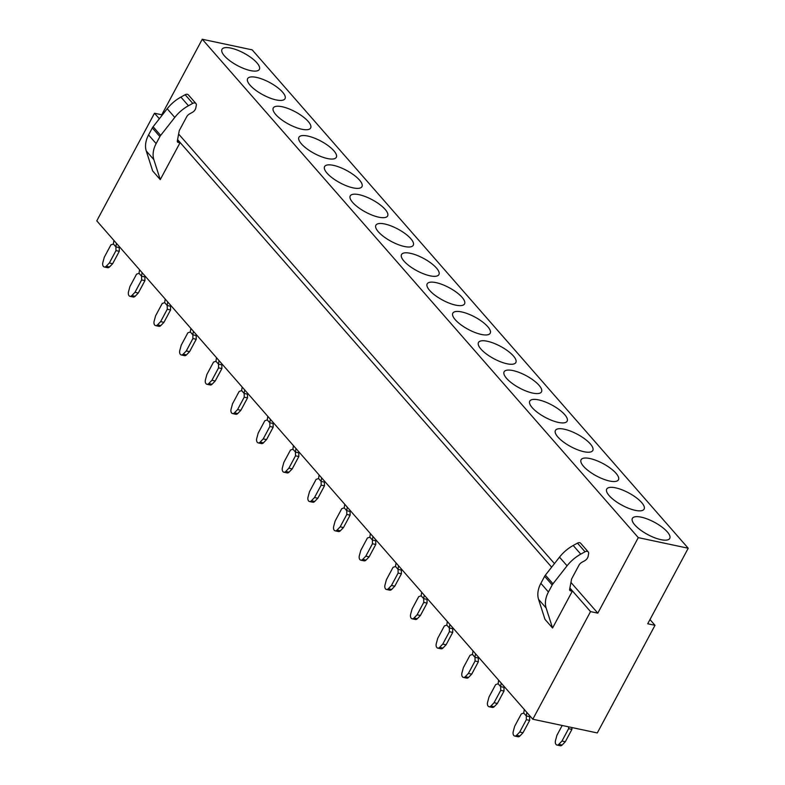 <?xml version="1.0" encoding="UTF-8"?>
<svg xmlns="http://www.w3.org/2000/svg" width="785" height="785" viewBox="0 0 785 785"><rect width="100%" height="100%" fill="white"/><g stroke="black" fill="none" stroke-linecap="round" stroke-linejoin="round"><path stroke-width="1.18" d="M688.219 548.244L638.293 537.627L202.265 39.25L252.191 49.867L688.219 548.244L647.723 623.771L655.004 625.311L649.98 619.571M650.196 520.19A21.205 7.006 -151.8 0 1 668.908 539.334A21.205 7.006 -151.8 0 1 651.923 536.626A21.205 7.006 -151.8 0 1 632.082 519.591A21.205 7.006 -151.8 0 1 650.196 520.19M626.273 507.316A21.205 7.006 -151.8 0 1 606.432 490.272A21.205 7.006 -151.8 0 1 624.546 490.87A21.205 7.006 -151.8 0 1 643.258 510.024A21.205 7.006 -151.8 0 1 626.273 507.316M600.623 477.996A21.205 7.006 -151.8 0 1 580.782 460.962A21.205 7.006 -151.8 0 1 598.896 461.56A21.205 7.006 -151.8 0 1 617.609 480.705A21.205 7.006 -151.8 0 1 600.623 477.996M574.973 448.686A21.205 7.006 -151.8 0 1 555.132 431.642A21.205 7.006 -151.8 0 1 573.246 432.241A21.205 7.006 -151.8 0 1 591.959 451.385A21.205 7.006 -151.8 0 1 574.973 448.686M549.323 419.367A21.205 7.006 -151.8 0 1 529.482 402.322A21.205 7.006 -151.8 0 1 547.596 402.921A21.205 7.006 -151.8 0 1 566.309 422.075A21.205 7.006 -151.8 0 1 549.323 419.367M523.673 390.047A21.205 7.006 -151.8 0 1 503.833 373.012A21.205 7.006 -151.8 0 1 521.956 373.611A21.205 7.006 -151.8 0 1 540.659 392.755A21.205 7.006 -151.8 0 1 523.673 390.047M498.024 360.737A21.205 7.006 -151.8 0 1 478.183 343.693A21.205 7.006 -151.8 0 1 496.306 344.291A21.205 7.006 -151.8 0 1 515.009 363.435A21.205 7.006 -151.8 0 1 498.024 360.737M472.374 331.417A21.205 7.006 -151.8 0 1 452.533 314.373A21.205 7.006 -151.8 0 1 470.657 314.971A21.205 7.006 -151.8 0 1 489.359 334.125A21.205 7.006 -151.8 0 1 472.374 331.417M446.724 302.097A21.205 7.006 -151.8 0 1 426.893 285.063A21.205 7.006 -151.8 0 1 445.007 285.661A21.205 7.006 -151.8 0 1 463.719 304.806A21.205 7.006 -151.8 0 1 446.724 302.097M421.084 272.787A21.205 7.006 -151.8 0 1 401.243 255.743A21.205 7.006 -151.8 0 1 419.357 256.342A21.205 7.006 -151.8 0 1 438.069 275.496A21.205 7.006 -151.8 0 1 421.084 272.787M395.434 243.468A21.205 7.006 -151.8 0 1 375.593 226.433A21.205 7.006 -151.8 0 1 393.707 227.022A21.205 7.006 -151.8 0 1 412.419 246.176A21.205 7.006 -151.8 0 1 395.434 243.468M369.784 214.148A21.205 7.006 -151.8 0 1 349.943 197.113A21.205 7.006 -151.8 0 1 368.057 197.712A21.205 7.006 -151.8 0 1 386.769 216.856A21.205 7.006 -151.8 0 1 369.784 214.148M344.134 184.838A21.205 7.006 -151.8 0 1 324.293 167.794A21.205 7.006 -151.8 0 1 342.407 168.392A21.205 7.006 -151.8 0 1 361.12 187.546A21.205 7.006 -151.8 0 1 344.134 184.838M318.484 155.518A21.205 7.006 -151.8 0 1 298.643 138.484A21.205 7.006 -151.8 0 1 316.757 139.082A21.205 7.006 -151.8 0 1 335.47 158.227A21.205 7.006 -151.8 0 1 318.484 155.518M292.834 126.208A21.205 7.006 -151.8 0 1 272.994 109.164A21.205 7.006 -151.8 0 1 291.107 109.763A21.205 7.006 -151.8 0 1 309.82 128.907A21.205 7.006 -151.8 0 1 292.834 126.208M267.185 96.889A21.205 7.006 -151.8 0 1 247.344 79.844A21.205 7.006 -151.8 0 1 265.467 80.443A21.205 7.006 -151.8 0 1 284.17 99.597A21.205 7.006 -151.8 0 1 267.185 96.889M241.535 67.569A21.205 7.006 -151.8 0 1 221.694 50.534A21.205 7.006 -151.8 0 1 239.817 51.133A21.205 7.006 -151.8 0 1 258.52 70.277A21.205 7.006 -151.8 0 1 241.535 67.569M655.004 625.311L597.297 732.945L532.809 719.227L96.781 220.85L154.488 113.226L161.769 114.777L202.265 39.25M532.809 719.227L590.526 611.603L569.89 588.014M551.649 567.172L177.587 139.612M159.345 118.77L154.488 113.226M580.772 554.141A32.617 23.128 138.8 0 0 567.074 565.808L552.983 583.785A6.525 4.622 -41.2 0 0 552.198 584.982L548.44 591.988L540.865 583.333L544.623 576.327A6.525 4.622 -41.2 0 1 545.408 575.13L559.499 557.154A32.617 23.128 138.8 0 1 573.197 545.487L580.772 554.141L585.051 551.777A3.258 2.316 -41.2 0 1 588.24 551.924A3.258 2.316 -41.2 0 1 588.622 553.641L588.132 556.251A5.436 3.856 -41.2 0 1 584.619 560.794L581.901 562.295A5.436 3.856 -41.2 0 0 578.957 565.239L571.598 578.977L569.645 589.329A2.178 1.541 -41.2 0 0 569.9 590.477A2.178 1.541 -41.2 0 0 570.567 590.85L572.294 591.223L569.822 588.387M572.294 591.223L552.562 628.02L544.986 619.365L538.569 599.377L546.144 608.032A25.228 17.888 138.8 0 1 548.44 591.988M179.991 142.821L160.258 179.618L152.682 170.963L146.265 150.975L153.84 159.63A25.228 17.888 138.8 0 1 156.136 143.596L159.895 136.59A6.525 4.622 -41.2 0 1 160.67 135.393L174.77 117.416A32.617 23.128 138.8 0 1 188.459 105.74L192.737 103.384A3.258 2.316 -41.2 0 1 195.926 103.532A3.258 2.316 -41.2 0 1 196.319 105.249L195.828 107.849A5.436 3.856 -41.2 0 1 192.315 112.392L189.587 113.894A5.436 3.856 -41.2 0 0 186.653 116.837L179.284 130.575L177.331 140.927A2.178 1.541 -41.2 0 0 177.596 142.075A2.178 1.541 -41.2 0 0 178.264 142.448L179.991 142.821L177.508 139.985M590.526 611.603L597.807 613.144L638.293 537.627M597.807 613.144L570.94 582.441M554.455 563.601L178.637 134.049M540.865 583.333A25.228 17.888 138.8 0 0 538.569 599.377M552.562 628.02L546.144 608.032M573.197 545.487L577.475 543.122A3.258 2.316 -41.2 0 1 580.664 543.269L588.24 551.924M192.737 103.384L185.162 94.73L180.893 97.085A32.617 23.128 138.8 0 0 167.195 108.752L174.77 117.416M156.136 143.596L148.561 134.941L152.319 127.926A6.525 4.622 -41.2 0 1 153.104 126.738L167.195 108.752M148.561 134.941A25.228 17.888 138.8 0 0 146.265 150.975M160.258 179.618L153.84 159.63M185.162 94.73A3.258 2.316 -41.2 0 1 188.361 94.867L195.926 103.532M556.967 745.043A3.807 2.375 -78 0 0 558.841 744.308L561.981 741.04L568.625 728.657L571.931 729.363L565.298 741.746L562.158 745.004A3.807 2.375 -78 0 1 560.284 745.75L556.967 745.043A3.807 2.375 -78 0 1 555.515 740.5L556.938 735.27L562.188 725.477M568.625 728.657L568.595 726.841M571.931 729.363L571.912 727.548M561.981 741.04L565.298 741.746M524.341 709.552A34.658 24.58 138.8 0 0 523.772 713.074L521.309 713.899L514.666 726.282L513.253 731.512A3.807 2.375 -78 0 0 514.705 736.055A3.807 2.375 -78 0 0 516.579 735.309L519.719 732.052L523.026 732.758L519.886 736.016L516.579 735.309M526.863 712.437A34.658 24.58 138.8 0 0 526.303 715.959L526.352 719.668L519.719 732.052M526.352 719.668L529.669 720.375L529.62 716.656A34.658 24.58 138.8 0 0 530.14 716.175M529.669 720.375L523.026 732.758M514.705 736.055L518.012 736.762A3.807 2.375 -78 0 0 519.886 736.016M523.781 713.074L526.293 715.949L529.62 716.656M498.141 683.764L495.659 684.579L489.016 696.962L487.603 702.202A3.807 2.375 -78 0 0 489.055 706.736A3.807 2.375 -78 0 0 490.929 706L494.069 702.732L497.376 703.438L494.236 706.696L490.929 706M501.213 683.117A34.658 24.58 138.8 0 0 500.653 686.639L500.702 690.349L494.069 702.732M500.702 690.349L504.019 691.055L503.97 687.336L500.653 686.639L498.132 683.755A34.658 24.58 138.8 0 1 498.691 680.232M504.019 691.055L497.376 703.438M489.055 706.736L492.362 707.442A3.807 2.375 -78 0 0 494.236 706.696M503.98 687.346A34.658 24.58 138.8 0 0 504.49 686.855M473.041 650.912A34.658 24.58 138.8 0 0 472.482 654.445L470.009 655.269L463.366 667.652L461.953 672.882A3.807 2.375 -78 0 0 463.405 677.426A3.807 2.375 -78 0 0 465.279 676.68L468.419 673.422L471.726 674.129L468.586 677.386L465.279 676.68M475.563 653.797A34.658 24.58 138.8 0 0 475.003 657.33L475.053 661.039L468.419 673.422M475.053 661.039L478.369 661.745L478.32 658.026A34.658 24.58 138.8 0 0 478.84 657.545M478.369 661.745L471.726 674.129M463.405 677.426L466.712 678.122A3.807 2.375 -78 0 0 468.586 677.386M475.003 657.32L478.32 658.026M472.482 654.445L474.994 657.32M446.842 625.125L444.359 625.949L437.716 638.333L436.303 643.563A3.807 2.375 -78 0 0 437.755 648.106A3.807 2.375 -78 0 0 439.629 647.36L442.769 644.102L446.076 644.809L442.936 648.067L439.629 647.36M449.923 624.487A34.658 24.58 138.8 0 0 449.354 628.01L449.403 631.719L442.769 644.102M449.403 631.719L452.719 632.425L452.67 628.707L449.354 628L446.832 625.125A34.658 24.58 138.8 0 1 447.391 621.602M452.719 632.425L446.076 644.809M437.755 648.106L441.062 648.812A3.807 2.375 -78 0 0 442.936 648.067M452.68 628.716A34.658 24.58 138.8 0 0 453.19 628.226M421.741 592.283A34.658 24.58 138.8 0 0 421.182 595.805L418.709 596.629L412.066 609.013L410.653 614.253A3.807 2.375 -78 0 0 412.105 618.786A3.807 2.375 -78 0 0 413.98 618.05L417.12 614.783L420.426 615.489L417.286 618.757L413.98 618.05M424.273 595.167A34.658 24.58 138.8 0 0 423.704 598.69L423.763 602.409L417.12 614.783M423.763 602.409L427.069 603.106L427.02 599.387A34.658 24.58 138.8 0 0 427.54 598.906M427.069 603.106L420.426 615.489M412.105 618.786L415.422 619.493A3.807 2.375 -78 0 0 417.286 618.757M421.182 595.815L423.704 598.69L427.02 599.387M396.091 562.963A34.658 24.58 138.8 0 0 395.532 566.495L393.059 567.319L386.416 579.703L385.003 584.933A3.807 2.375 -78 0 0 386.455 589.476A3.807 2.375 -78 0 0 388.33 588.73L391.47 585.473L394.786 586.179L391.646 589.437L388.33 588.73M398.623 565.848A34.658 24.58 138.8 0 0 398.054 569.38L398.113 573.089L391.47 585.473M398.113 573.089L401.42 573.796L401.37 570.077L398.064 569.37L395.532 566.495M401.42 573.796L394.786 586.179M386.455 589.476L389.772 590.183A3.807 2.375 -78 0 0 391.646 589.437M401.38 570.087A34.658 24.58 138.8 0 0 401.891 569.596M370.451 533.653A34.658 24.58 138.8 0 0 369.882 537.176L367.409 538L360.776 550.383L359.353 555.613A3.807 2.375 -78 0 0 360.806 560.156A3.807 2.375 -78 0 0 362.68 559.411L365.82 556.153L369.136 556.859L365.996 560.117L362.68 559.411M372.463 543.769L375.77 544.476L375.721 540.757L372.414 540.051L372.463 543.769L365.82 556.153M375.77 544.476L369.136 556.859M360.806 560.156L364.122 560.863A3.807 2.375 -78 0 0 365.996 560.117M375.73 540.767A34.658 24.58 138.8 0 0 376.25 540.276M372.973 536.538A34.658 24.58 138.8 0 0 372.404 540.06M369.892 537.176L372.404 540.051M344.801 504.333A34.658 24.58 138.8 0 0 344.232 507.856L341.76 508.68L335.126 521.063L333.713 526.303A3.807 2.375 -78 0 0 335.156 530.837A3.807 2.375 -78 0 0 337.03 530.101L340.17 526.843L343.487 527.54L340.347 530.807L337.03 530.101M347.323 507.218A34.658 24.58 138.8 0 0 346.754 510.75L346.813 514.46L340.17 526.843M346.813 514.46L350.12 515.156L350.071 511.447L346.764 510.741L344.242 507.866M350.12 515.156L343.487 527.54M335.156 530.837L338.472 531.543A3.807 2.375 -78 0 0 340.347 530.807M350.081 511.457A34.658 24.58 138.8 0 0 350.601 510.966M314.52 497.523L321.163 485.14L321.114 481.421L318.592 478.546L316.11 479.37L309.476 491.753L308.063 496.983A3.807 2.375 -78 0 0 309.506 501.527A3.807 2.375 -78 0 0 311.38 500.781L314.52 497.523L317.837 498.23L314.697 501.487L311.38 500.781M321.163 485.14L324.47 485.846L324.421 482.127L321.114 481.421M324.47 485.846L317.837 498.23M309.506 501.527L312.822 502.233A3.807 2.375 -78 0 0 314.697 501.487M324.431 482.137A34.658 24.58 138.8 0 0 324.951 481.647M321.673 477.898A34.658 24.58 138.8 0 0 321.104 481.431M319.152 475.013A34.658 24.58 138.8 0 0 318.582 478.546M293.502 445.703A34.658 24.58 138.8 0 0 292.933 449.226L290.47 450.05L283.827 462.434L282.414 467.664A3.807 2.375 -78 0 0 283.866 472.207A3.807 2.375 -78 0 0 285.73 471.471L288.87 468.203L292.187 468.91L289.047 472.168L285.73 471.471M296.024 448.588A34.658 24.58 138.8 0 0 295.464 452.111L295.513 455.82L288.87 468.203M295.513 455.82L298.83 456.527L298.771 452.808A34.658 24.58 138.8 0 0 299.301 452.327M298.83 456.527L292.187 468.91M283.866 472.207L287.173 472.913A3.807 2.375 -78 0 0 289.047 472.168M292.942 449.226L295.454 452.101L298.771 452.808M267.852 416.384A34.658 24.58 138.8 0 0 267.283 419.916L264.82 420.74L258.177 433.124L256.764 438.354A3.807 2.375 -78 0 0 258.216 442.897A3.807 2.375 -78 0 0 260.09 442.151L263.23 438.893L266.537 439.59L263.397 442.858L260.09 442.151M267.292 419.916L269.804 422.791L269.863 426.51L263.23 438.893M269.863 426.51L273.18 427.207L273.131 423.498A34.658 24.58 138.8 0 0 273.651 423.017M273.18 427.207L266.537 439.59M258.216 442.897L261.523 443.594A3.807 2.375 -78 0 0 263.397 442.858M269.814 422.791L273.131 423.498M270.374 419.268A34.658 24.58 138.8 0 0 269.814 422.801M242.202 387.074A34.658 24.58 138.8 0 0 241.643 390.596L239.17 391.421L232.527 403.804L231.114 409.034A3.807 2.375 -78 0 0 232.566 413.577A3.807 2.375 -78 0 0 234.44 412.832L237.58 409.574L240.887 410.28L237.747 413.538L234.44 412.832M244.724 389.959A34.658 24.58 138.8 0 0 244.164 393.481L244.213 397.19L237.58 409.574M244.213 397.19L247.53 397.897L247.481 394.178A34.658 24.58 138.8 0 0 248.001 393.697M247.53 397.897L240.887 410.28M232.566 413.577L235.873 414.284A3.807 2.375 -78 0 0 237.747 413.538M244.164 393.471L247.481 394.178M241.643 390.596L244.155 393.471M216.003 361.286L213.52 362.101L206.877 374.484L205.464 379.724M205.464 379.714A3.807 2.375 -78 0 0 206.916 384.257A3.807 2.375 -78 0 0 208.79 383.522L211.93 380.254L215.237 380.96L212.097 384.218L208.79 383.522M219.074 360.639A34.658 24.58 138.8 0 0 218.515 364.161L218.564 367.871L211.93 380.254M218.564 367.871L221.88 368.577L221.831 364.858L218.515 364.161L215.993 361.277A34.658 24.58 138.8 0 1 216.552 357.754M221.88 368.577L215.237 380.96M206.916 384.257L210.223 384.964A3.807 2.375 -78 0 0 212.097 384.218M221.841 364.868A34.658 24.58 138.8 0 0 222.351 364.377M190.902 328.434A34.658 24.58 138.8 0 0 190.343 331.967L187.87 332.791L181.227 345.174L179.814 350.404A3.807 2.375 -78 0 0 181.266 354.948A3.807 2.375 -78 0 0 183.14 354.202L186.28 350.944L189.587 351.651L186.447 354.908L183.14 354.202M193.434 331.319A34.658 24.58 138.8 0 0 192.865 334.852L192.914 338.561L186.28 350.944M192.914 338.561L196.23 339.267L196.181 335.548A34.658 24.58 138.8 0 0 196.701 335.067M196.23 339.267L189.587 351.651M181.266 354.948L184.573 355.644A3.807 2.375 -78 0 0 186.447 354.908M190.343 331.967L192.865 334.842L196.181 335.548M165.252 299.124A34.658 24.58 138.8 0 0 164.693 302.647L162.22 303.471L155.577 315.855L154.164 321.085A3.807 2.375 -78 0 0 155.616 325.628A3.807 2.375 -78 0 0 157.491 324.882L160.631 321.624L163.937 322.331L160.797 325.589L157.491 324.882M167.784 302.009A34.658 24.58 138.8 0 0 167.215 305.532L167.274 309.241L160.631 321.624M167.274 309.241L170.581 309.947L170.531 306.228A34.658 24.58 138.8 0 0 171.051 305.748M170.581 309.947L163.937 322.331M155.616 325.628L158.933 326.334A3.807 2.375 -78 0 0 160.797 325.589M164.693 302.647L167.215 305.522L170.531 306.228M139.602 269.804A34.658 24.58 138.8 0 0 139.043 273.327L136.57 274.151L129.927 286.535L128.514 291.775A3.807 2.375 -78 0 0 129.967 296.308A3.807 2.375 -78 0 0 131.841 295.572L134.981 292.305L138.297 293.011L135.157 296.279L131.841 295.572M141.624 279.931L144.931 280.628L144.882 276.909L141.575 276.212L141.624 279.931L134.981 292.305M144.931 280.628L138.297 293.011M129.967 296.308L133.283 297.015A3.807 2.375 -78 0 0 135.157 296.279M144.891 276.928A34.658 24.58 138.8 0 0 145.402 276.428M142.134 272.689A34.658 24.58 138.8 0 0 141.565 276.212L139.043 273.337M113.962 240.485A34.658 24.58 138.8 0 0 113.393 244.017L110.921 244.841L104.287 257.225L102.864 262.455A3.807 2.375 -78 0 0 104.317 266.998A3.807 2.375 -78 0 0 106.191 266.252L109.331 262.995L112.647 263.701L109.507 266.959L106.191 266.252M116.484 243.37A34.658 24.58 138.8 0 0 115.915 246.902L115.974 250.611L109.331 262.995M115.974 250.611L119.281 251.318L119.232 247.599A34.658 24.58 138.8 0 0 119.762 247.118M119.281 251.318L112.647 263.701M104.317 266.998L107.633 267.705A3.807 2.375 -78 0 0 109.507 266.959M113.403 244.017L115.915 246.892L119.232 247.599M559.499 557.154L567.074 565.808M552.983 583.785L545.408 575.13M552.198 584.982L544.623 576.327M570.567 590.85L569.616 589.761M585.051 551.777L577.475 543.122M180.893 97.085L188.459 105.74M160.67 135.393L153.104 126.738M159.895 136.59L152.319 127.926M178.264 142.448L177.312 141.369M562.158 745.004L558.841 744.308"/></g></svg>
